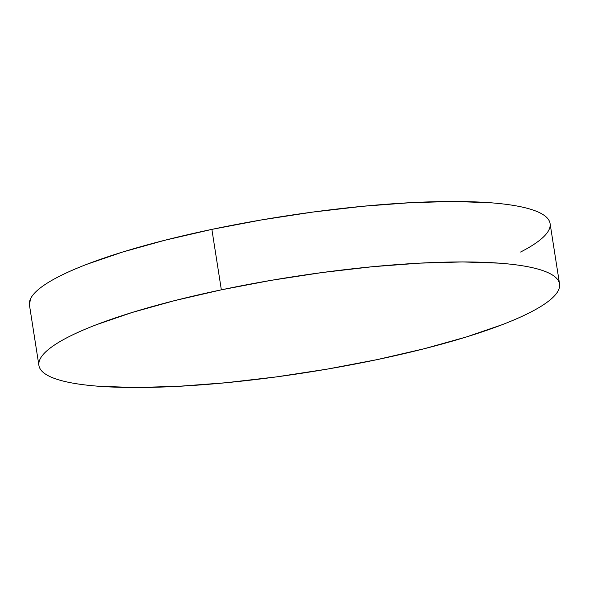 <?xml version="1.0" encoding="UTF-8"?>
<svg xmlns="http://www.w3.org/2000/svg" width="589" height="589" viewBox="0 0 589 589"><rect width="100%" height="100%" fill="white"/><g stroke="black" fill="none" stroke-linecap="round" stroke-linejoin="round"><path stroke-width="0.88" d="M559.55 283.957L550.082 223.511A263.489 48.342 171.1 0 0 211.878 229.379L221.346 289.832A263.489 48.342 -8.9 0 1 559.55 283.957A263.489 48.342 -8.9 0 1 377.122 359.621A263.489 48.342 -8.9 0 1 38.918 365.489A263.489 48.342 -8.9 0 1 221.346 289.832L211.878 229.379A263.489 48.342 171.1 0 0 29.45 305.043L38.918 365.489M377.122 359.621L327.145 369.134L276.094 376.938L225.933 382.74L178.592 386.31L135.882 387.518L99.453 386.31C88.483 385.5 78.897 384.308 70.702 382.732C62.5 381.149 55.845 379.22 50.728 376.923C45.618 374.633 42.143 372.034 40.31 369.119C38.476 366.203 38.322 363.03 39.838 359.599C41.355 356.168 44.521 352.553 49.336 348.74C54.151 344.933 60.52 341.009 68.442 336.96C76.356 332.918 85.685 328.831 96.412 324.708L132.172 312.464L174.359 300.684L221.346 289.832L271.323 280.312L322.374 272.508L372.535 266.707L419.876 263.136L462.586 261.936L499.016 263.143C509.986 263.946 519.564 265.138 527.766 266.714C535.968 268.297 542.624 270.233 547.733 272.523C552.85 274.813 556.325 277.419 558.158 280.335C559.992 283.25 560.146 286.423 558.63 289.847C557.106 293.278 553.94 296.9 549.132 300.707C544.317 304.513 537.948 308.445 530.026 312.487C522.104 316.529 512.783 320.615 502.056 324.738L466.289 336.989L424.109 348.762L377.122 359.621M520.558 252.04C528.48 247.991 534.849 244.067 539.664 240.26C544.479 236.447 547.645 232.832 549.162 229.401C550.678 225.97 550.524 222.797 548.69 219.881C546.857 216.966 543.382 214.367 538.272 212.077C533.155 209.78 526.5 207.851 518.298 206.268C510.103 204.692 500.517 203.499 489.547 202.69L453.118 201.482L410.408 202.69L363.067 206.26L312.906 212.062L261.855 219.866L211.878 229.379L164.891 240.238L122.711 252.011L86.944 264.262C76.217 268.385 66.896 272.471 58.974 276.513C51.052 280.555 44.683 284.487 39.868 288.293C35.06 292.1 31.894 295.722 30.37 299.153L29.487 305.257"/></g></svg>
